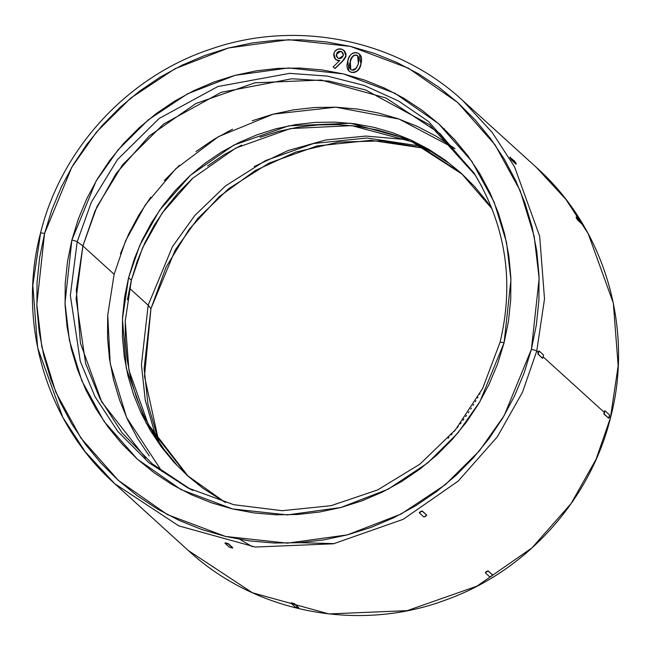 <?xml version="1.0" encoding="UTF-8"?>
<svg xmlns="http://www.w3.org/2000/svg" width="651" height="651" viewBox="0 0 651 651"><rect width="100%" height="100%" fill="white"/><g stroke="black" fill="none" stroke-linecap="round" stroke-linejoin="round"><path stroke-width="0.98" d="M192.965 490.48L188.033 488.006L149.014 462.788L117.766 431.377L94.989 396.662L80.276 361.248L70.341 295.448L77.192 241.741L82.897 245.923L77.192 241.741L91.376 202.16L117.497 159.568L159.178 118.449L217.816 86.55L289.565 73.351L327.331 76.086L364.161 85.419L398.388 100.905L428.635 121.574L474.042 173.044C505.778 225.441 514.453 281.842 500.066 342.255L482.643 388.444L455.464 429.774L419.879 464.179L377.686 489.918L331.017 505.689L282.209 510.701L233.733 504.704L188.033 488.006L149.014 462.788L117.766 431.377L94.989 396.662L80.276 361.248L70.341 295.448L77.192 241.741A4.858 0.448 -165.7 0 0 71.879 240.032L64.994 302.992L69.437 340.546L81.831 380.819L104.111 421.514L137.361 459.167L181.043 489.601L232.529 508.944L287.425 514.9L340.742 507.536L388.289 489.104L427.585 463.048L457.922 432.939L479.901 401.667L504.069 342.817L497.6 363.893L489.104 384.269L478.672 403.75L466.401 422.149L452.421 439.287L436.845 455.008L419.846 469.143L401.569 481.577L382.202 492.172L361.932 500.839L340.945 507.487L319.446 512.052L297.645 514.493L275.755 514.795L253.98 512.931L232.529 508.944L211.616 502.857L191.435 494.736L172.189 484.661L154.051 472.716L137.206 459.036L121.818 443.73L108.025 426.966L95.966 408.893L85.753 389.689L77.493 369.54L71.26 348.635L67.11 327.184L65.092 305.384L65.214 283.454L67.484 261.596L71.879 240.032L78.356 218.956L86.843 198.579L97.276 179.098L109.547 160.699L123.527 143.562L139.102 127.84L156.102 113.705L174.378 101.271L193.746 90.676L214.016 82.01L235.003 75.361L256.502 70.796L278.303 68.355L300.192 68.054L321.968 69.917L343.419 73.905L364.332 79.992L384.513 88.113L403.758 98.187L421.897 110.133L438.741 123.82L454.129 139.119L467.923 155.882L479.982 173.955L490.195 193.16L498.454 213.308L504.688 234.214L508.838 255.664L510.864 277.464L510.734 299.395L508.464 321.252L504.069 342.817A4.858 0.448 -165.7 0 0 500.066 342.247A4.858 0.448 14.3 0 1 504.069 342.817L510.954 279.857L506.519 242.302L494.117 202.03L471.837 161.334L438.587 123.682L394.905 93.248L343.419 73.905L288.523 67.948L235.206 75.313L187.659 93.744L148.363 119.8L118.026 149.909L96.047 181.181L71.879 240.032A4.858 0.448 14.3 0 1 77.192 241.741L91.376 202.16L117.497 159.568L159.178 118.449L217.816 86.55L289.565 73.351L327.331 76.086L364.161 85.419L398.388 100.905L428.635 121.574L474.042 173.044L482.147 187.114M542.495 358.148L537.97 354.185L538.149 352.329L536.75 351.06L522.452 392.341L497.356 436.78L458.263 481.04L403.229 519.311L333.499 543.78L255.257 547.043L178.805 525.902L114.69 483.652L85.208 451.761L62.813 417.348L37.677 347.903L32.827 285.187L40.598 233.058A4.858 0.448 14.3 0 1 40.549 232.96A4.858 0.448 14.3 0 1 44.553 233.53L71.781 167.242L96.535 132.015L130.713 98.098L174.973 68.754L228.534 47.979L288.588 39.687L350.433 46.4L408.429 68.192L457.637 102.467L495.085 144.88L520.182 190.727L534.145 236.093L539.15 278.392L531.395 349.318A4.858 0.448 14.3 0 1 536.75 351.06L544.513 298.923L539.671 236.215L514.526 166.77L492.14 132.356L462.658 100.466L492.14 132.356L514.526 166.77L539.671 236.215L544.513 298.923L536.75 351.06L538.149 352.329L538.515 351.231M425.575 148.469L370.932 140.315L317.159 145.922L268.806 163.206L228.696 188.668L197.717 218.557L175.331 249.805L150.918 308.688L144.131 368.417L147.915 403.945L158.909 442.135L147.915 403.945L144.131 368.417L150.918 308.688L148.168 305.197L150.918 308.688L175.331 249.805L197.717 218.557L228.696 188.668L268.806 163.206L317.159 145.922L370.932 140.315L425.575 148.469L382.471 140.868L338.528 142.097L295.546 152.122L255.273 170.538L219.338 196.594L189.205 229.233L166.086 267.13L150.934 308.745A4.858 0.448 14.3 0 1 150.894 308.794A4.858 0.448 -165.7 0 0 150.934 308.753L144.481 376.278L158.917 442.143M254.305 166.526L287.986 150.568L325.671 139.981L366.008 136.067L407.119 139.672M40.549 232.968C61.389 148.33 128.06 76.33 210.826 49.077C296.799 19.107 396.776 39.491 462.658 100.466L536.31 167.348L565.792 199.239L588.187 233.652L613.323 303.097L618.173 365.813L610.402 417.942A4.858 0.448 14.3 0 1 610.451 418.04A4.858 0.448 -165.7 0 0 610.402 417.942L618.173 365.813L613.323 303.097L588.187 233.652L565.792 199.239L536.31 167.348C604.641 228.167 634.245 328.324 610.451 418.032C590.254 499.805 527.4 569.975 448.311 599.018C360.613 632.975 256.307 613.535 188.342 550.534L252.458 592.784L328.91 613.926L407.152 610.662L476.882 586.193L531.924 547.922L571.008 503.671L596.104 459.224L610.402 417.942L609.287 416.925L610.402 417.942L596.104 459.224L571.008 503.671L531.924 547.922L476.882 586.193L407.152 610.662L328.91 613.926L252.458 592.784L188.342 550.534L114.69 483.652L178.805 525.902L255.257 547.043L333.499 543.78L403.229 519.311L458.263 481.04L497.356 436.78L522.452 392.341L536.75 351.06A4.858 0.448 -165.7 0 0 531.395 349.318L536.343 325.02L538.906 300.404L539.044 275.699L536.766 251.148L532.095 226.979L525.072 203.429L515.763 180.734L504.265 159.104L490.675 138.744L475.14 119.857L457.808 102.622L438.831 87.21L418.406 73.758L396.719 62.398L373.991 53.252L350.433 46.4L326.273 41.908L301.738 39.817L277.082 40.142L252.523 42.893L228.306 48.044L204.666 55.53L181.832 65.287L160.016 77.233L139.428 91.23L120.272 107.163L102.736 124.862L86.982 144.172L73.164 164.898L61.414 186.845L51.844 209.793L44.553 233.53L39.605 257.829L37.05 282.444L36.904 307.15L39.182 331.709L43.853 355.869L50.876 379.419L60.185 402.115L71.683 423.744L85.273 444.104L100.807 462.991L118.148 480.226L137.117 495.647L157.55 509.09L179.228 520.45L201.956 529.597L225.523 536.448L249.683 540.94L274.209 543.032L298.866 542.706L323.425 539.956L347.642 534.805L371.282 527.318L394.124 517.561L415.94 505.624L436.52 491.619L455.676 475.686L473.212 457.987L488.966 438.676L502.784 417.95L514.534 396.003L524.104 373.056L531.395 349.318L504.175 415.607L479.413 450.834L445.235 484.751L400.975 514.095L347.414 534.87L287.36 543.162L225.523 536.448L167.519 514.656L118.319 480.381L80.862 437.968L55.766 392.122L41.802 346.755L36.806 304.456L44.553 233.53A4.858 0.448 -165.7 0 0 40.549 232.96C16.755 322.676 46.351 422.833 114.69 483.652M252.385 546.71L239.967 539.435M156.248 438.066L145.23 400.048L141.43 364.666L148.168 305.197L141.43 364.666L145.23 400.048L156.248 438.066M479.852 393.839L479.616 394.27M477.834 397.468L477.541 397.981M475.751 401.065L475.393 401.667M473.562 404.67L473.106 405.402M471.251 408.332L470.73 409.129M468.826 412.01L468.264 412.832M466.311 415.655L465.668 416.567M463.65 419.358L462.975 420.277M460.9 423.028L460.2 423.939M458.027 426.698L457.262 427.658M455.016 430.392L454.227 431.328M451.867 434.079L451.102 434.958M145.604 458.027L101.702 401.911L80.423 343.126L76.322 290.053L82.897 245.923L76.094 298.825L85.647 363.584L99.896 398.485L122.014 432.777L152.432 463.96L190.507 489.227M192.175 178.74L178.089 192.965L165.435 208.475L154.336 225.124L144.896 242.75L137.215 261.189L131.356 280.255L128.572 277.733L124.593 297.247L122.543 317.029L122.429 336.868L124.26 356.593L128.011 376.009L133.65 394.921L141.129 413.157L150.365 430.531L161.277 446.887L173.76 462.055L187.691 475.897L202.933 488.283L225.409 502.523L186.975 475.254L146.084 422.995L126.27 368.254L122.453 318.827L128.572 277.733L131.356 280.255L125.244 321.041L128.906 370.069L148.273 424.411L188.375 476.516M129.484 288.238L148.168 305.197L129.484 288.238M334.256 543.626L299.403 542.674M455.033 148.672L399.12 119.084L335.761 107.195L273.16 114.161L218.524 136.629L175.754 168.772L145.319 204.894L125.578 240.862L114.137 274.299L82.897 245.923L114.137 274.299L107.749 314.986L110.198 363.494L126.652 417.617L161.944 471.43M608.465 418.048L603.941 414.093L604.12 412.238L543.316 357.017L604.12 412.238L604.486 411.139M511.173 159.552L516.316 163.962L514.575 161.082L515.983 163.271L515.991 164.125L511.588 160.13L516.023 164.142L511.588 160.13L509.847 157.29L514.575 161.082L509.879 157.265M577.144 219.46L582.287 223.871L580.546 220.99L582.287 223.83L577.559 220.038L581.994 224.017L577.559 220.038L576.111 216.978L580.546 220.99L576.143 216.995L576.469 218.378L576.111 216.978M344.664 58.972L334.988 68.567L342.589 61.284L345.323 57.516L345.966 54.871L344.965 51.478L341.645 49.102L337.535 49.264L334.736 51.47L333.654 54.798L334.468 58.012L336.437 59.949L339.716 60.519L333.149 66.89L334.85 68.436L342.45 61.153L334.988 68.567L333.149 66.89L339.716 60.519L338.015 60.51L335.468 59.257L333.808 53.675C334.94 50.103 337.356 48.532 341.067 48.955L344.062 50.453L345.827 56.059L342.45 61.153L345.974 56.189L345.453 57.654M335.534 59.314L338.154 60.641L339.855 60.641L337.08 60.315M336.575 60.079L335.265 59.038M344.176 50.558L345.998 53.805L345.827 56.059L344.135 50.518M358.856 69.242L356.854 71.358L354.111 72.546L350.97 72.269L348.562 70.642M359.433 54.09L360.646 55.49M361.036 56.23L361.728 59.355M361.647 61.072L360.792 64.351L361.59 59.217L360.792 55.88L358.498 53.39L355.243 52.519L352.785 53.138L350.759 54.684L348.936 57.565L347.553 61.601L346.902 65.792L347.536 69.087L349.017 71.105L351.646 72.375L354.64 72.261L356.943 71.057L359.23 68.274L360.792 64.351C359.629 69.877 356.439 72.521 351.231 72.269L348.912 71.016L347.78 60.779C348.806 55.327 351.849 52.641 356.911 52.731L359.45 54.098L360.931 64.473L359.515 54.163M360.678 65.303L359.523 68.111M485.5 572.213L488.136 570.854L492.538 574.849L488.136 570.854L492.538 574.849L492.05 575.899L489.821 576.916L485.418 572.921L486.623 571.814L488.315 571.147L492.717 575.142L489.821 576.916L485.418 572.921L486.452 571.529L488.136 570.854L486.452 571.529M298.663 607.546L294.268 603.55L298.663 607.546L298.28 607.92L295.318 607.098L290.924 603.103L292.307 603.274L294.179 603.884L298.581 607.879L295.318 607.098L290.907 603.07L294.268 603.55L298.663 607.546M291.314 602.736L294.179 603.884L292.389 602.948M225.336 542.828L228.298 543.642L232.667 547.694M419.529 512.304L422.165 510.954L426.568 514.949L422.165 510.954L426.747 515.234L423.85 517.008L419.447 513.012L420.652 511.906L422.344 511.238L426.747 515.234M475.49 175.396L429.823 124.935L365.602 89.928L329.121 81.098L291.811 78.755L221.145 92.336L163.515 124.097L122.567 164.784L96.877 206.847L82.897 245.923L94.989 210.981L116.236 173.369L149.323 135.913L195.91 103.517L254.923 82.807L321.146 80.049L385.856 97.943L440.117 133.699L475.499 175.396M538.231 353.973L539.134 350.987L543.536 354.982L539.109 350.97L538.149 352.329L537.97 354.185L542.364 358.18L538.296 354.266L538.475 352.403M454.235 148.086L436.618 136.482L417.909 126.685L398.306 118.799L377.987 112.883L357.147 109.01L335.981 107.203L314.71 107.488L293.528 109.864L272.639 114.299L252.254 120.761M232.553 129.183L213.731 139.477L195.975 151.553M179.456 165.297L164.329 180.563M150.739 197.22L138.818 215.099L128.686 234.026L120.435 253.825M107.667 316.492L107.545 337.804L109.506 358.986L113.534 379.826L119.597 400.137L127.62 419.716L137.548 438.375L149.258 455.936M128.572 277.733L134.431 258.667L142.113 240.227L151.553 222.601L162.652 205.952L175.314 190.442L189.4 176.218L204.788 163.425L221.324 152.179L238.844 142.585L257.194 134.749L276.179 128.727L295.635 124.601L315.361 122.388L335.167 122.119L354.876 123.804L374.284 127.409L393.204 132.918L411.465 140.266L428.879 149.388L445.292 160.195L460.534 172.572L474.457 186.422L486.94 201.59L492.083 208.857L461.242 173.223L410.716 139.924L350.45 123.251L288.775 125.83L233.815 145.116L190.434 175.282L159.625 210.159L139.843 245.191L128.572 277.733M421.27 146.206L366.977 138.012L313.513 143.513L265.421 160.642L225.523 185.917L194.706 215.619L172.442 246.672L148.168 305.197L172.442 246.672L194.706 215.619L225.523 185.917L265.421 160.642L313.513 143.513L366.977 138.012L421.27 146.206M448.067 162.717L431.662 151.911L414.248 142.789L395.987 135.441L377.059 129.94L357.651 126.327L337.95 124.642L318.136 124.911L298.41 127.124L278.962 131.258L259.969 137.271M241.627 145.108L224.099 154.702L207.563 165.948M462.625 174.484L411.912 141.731L351.743 125.619L290.379 128.589L235.808 148.054L192.769 178.203L162.205 212.967L142.561 247.852L131.356 280.255L127.376 299.769M125.317 319.551L125.212 339.399L127.035 359.116L130.794 378.532L136.433 397.444L143.912 415.68L153.148 433.053L164.06 449.41L176.543 464.578M446.985 132.186L446.781 131.388M446.912 132.129L446.716 131.323M444.56 128.955L443.779 128.686M479.974 393.619L479.697 394.124M477.964 397.24L477.639 397.818M475.889 400.821L475.499 401.48M473.716 404.417L473.22 405.223M471.422 408.055L470.868 408.926M469.013 411.733L468.403 412.628M466.523 415.362L465.831 416.339M463.87 419.057L463.146 420.041M461.144 422.711L460.395 423.687M458.288 426.372L457.474 427.39M455.293 430.059L454.463 431.052M452.168 433.737L451.346 434.681M448.93 437.382L448.124 438.269M608.693 418.186L609.507 414.89L605.105 410.895L609.507 414.89L609.157 417.364L608.669 418.17L603.941 414.093L608.669 418.17L604.274 414.174L604.779 410.814M542.722 358.278L543.536 354.982L542.698 358.262L537.97 354.185L537.921 353.55M577.86 219.859L576.753 218.207L577.86 219.859M510.14 157.07L510.498 158.478L511.881 159.951L510.14 157.111M232.684 547.694L228.298 543.642L232.692 547.637L232.301 548.012L229.347 547.198L224.953 543.203L226.336 543.365L228.208 543.976L232.61 547.971L229.347 547.198L224.953 543.203L228.208 543.976L226.418 543.04M426.584 514.974L425.542 516.349L423.85 517.008L419.447 513.012M422.344 511.238L420.481 511.621L422.344 511.238M419.277 512.719L420.481 511.621M603.892 413.458L604.274 414.174L604.12 412.238L604.755 410.797M350.783 69.559L350.319 61.601L350.718 69.494L351.906 70.17L350.393 69.169L349.563 67.549L349.587 63.879L351.483 57.996L353.412 55.587L356.333 54.953L358.628 57.036L359.075 60.022L358.001 64.88L355.283 69.364L353.843 70.129L351.906 70.17L356.382 68.135L358.375 63.725L357.651 55.685L356.333 54.953C352.818 55.359 350.767 57.532 350.181 61.479L350.319 61.601C350.913 57.662 352.956 55.49 356.471 55.075L357.725 55.75M348.985 71.081L351.369 72.399C356.585 72.643 359.767 70.007 360.931 64.473M357.578 55.628L355.251 55.009L353.07 56.116L351.117 59.257L349.725 64.018M354.649 55.156L353.07 56.116M349.733 64.01L349.709 67.688M349.701 67.68L350.97 69.722M337.462 57.801L336.323 54.179L337.389 57.736L338.902 58.5L343.321 55.595L341.694 57.955L340.343 58.517L338.235 58.289L336.25 55.587L337.283 52.316L339.098 51.258L341.515 51.592L343.158 53.447L343.321 55.595L342.182 52.056L340.489 51.234L342.247 52.121M342.516 52.373L339.936 51.299L337.421 52.438L336.461 54.31L340.636 51.364L336.323 54.179L336.551 56.393L337.771 58.061M339.936 51.299L339.236 51.388M337.959 51.982L336.982 53"/></g></svg>
